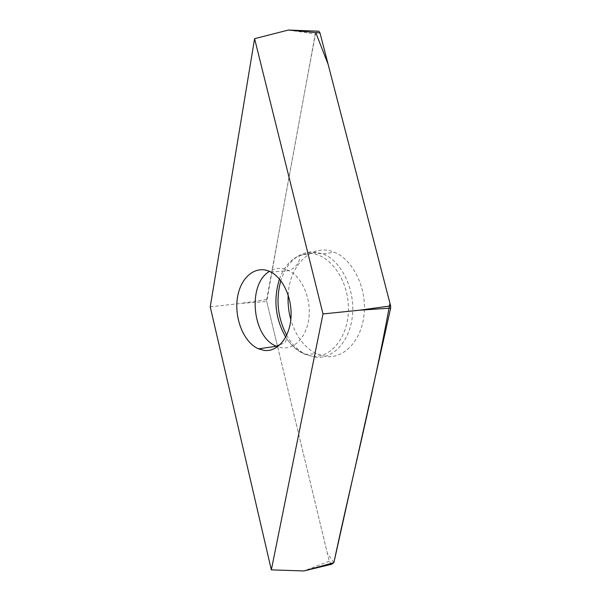 <?xml version="1.0" encoding="UTF-8"?>
<svg xmlns="http://www.w3.org/2000/svg" width="601" height="601" viewBox="0 0 601 601"><rect width="100%" height="100%" fill="white"/><g stroke="black" fill="none" stroke-linecap="round" stroke-linejoin="round"><path stroke-width="0.45" stroke-dasharray="3 2.25" d="M210.237 306.848L240.55 303.437L266.739 301.499L266.679 299.553L315.255 34.062L317.178 31.132M331.677 564.241L329.258 561.199L266.739 301.499C281.23 219.027 297.57 129.388 315.758 32.589M288.18 295.061C289.351 265.184 311.829 242.654 334.276 252.255C352.659 259.392 366.52 287.053 364.161 313.467C361.99 339.926 344.486 358.752 326.148 356.543L316.276 353.688C304.174 347.355 295.692 335.997 290.824 319.627M333.886 562.656L327.357 553.288L277.624 346.724L282.447 347.836C295.346 349.301 307.389 335.681 309.064 316.547C310.845 297.45 301.71 276.941 288.976 270.653C282.162 267.385 275.679 267.625 269.533 271.382M277.624 346.717L266.739 301.499M329.258 561.199L303.918 570.95M288.36 30.05L315.255 34.062M266.679 299.553L240.55 303.437M286.669 335.208C291.703 344.14 298.051 350.526 305.691 354.357L315.367 357.197C333.33 359.39 350.443 340.767 352.532 314.571C354.808 288.435 341.21 261.029 323.195 253.93L312.49 251.766C297.427 252.811 286.872 262.457 280.81 280.712M279.473 279.059C283.597 267.753 290.043 260 298.81 255.808L309.372 253.524C328.792 253.134 347.874 278.376 348.415 307.103C349.241 335.839 331.497 358.617 312.197 356.145C301.679 354.68 292.852 348.332 285.708 337.108M285.715 337.093C291.012 345.305 297.675 351.059 305.691 354.357L316.276 353.688M270.773 271.975L288.976 270.653C295.527 267.633 299.14 263.313 299.801 257.709L298.81 255.808L310.672 252.45L323.195 253.93L334.276 252.255M280.306 344.433C284.341 343.426 286.279 341.699 286.121 339.249L285.603 337.296"/><path stroke-width="0.9" d="M264.425 350.451L258.475 348.835C243.886 342.525 234.195 318.56 237.418 297.908C240.4 277.136 255.988 264.26 270.773 271.975C283.492 278.391 292.649 299.275 290.907 318.695C289.284 338.153 277.294 351.976 264.425 350.451M322.992 313.94L254.591 38.689L210.237 306.848L271.344 569.868L322.992 313.94L359.511 310.206L390.612 305.886L390.658 308.095L333.886 562.656L331.677 564.241L303.918 570.95L333.886 562.656C350.691 483.204 372.68 397.637 389.936 303.272L328.138 64.382L315.758 32.589M317.178 31.132L318.815 31.199L320.017 32.98L390.612 305.886M254.591 38.689L288.36 30.05L318.815 31.199M271.344 569.868L303.918 570.95M290.824 319.627C288.585 311.581 287.706 303.392 288.18 295.061M269.533 271.382C247.094 283.927 252.082 337.304 276.483 346.266L277.624 346.717M320.017 32.98L288.36 30.05M390.658 308.095L359.511 310.206M280.81 280.712C275.701 299.636 277.647 317.801 286.669 335.208M285.708 337.108L285.31 336.455C275.228 318.109 273.282 298.975 279.473 279.059M258.475 348.835L276.483 346.266L280.306 344.433M285.603 337.296L285.31 336.455L285.715 337.093"/></g></svg>
